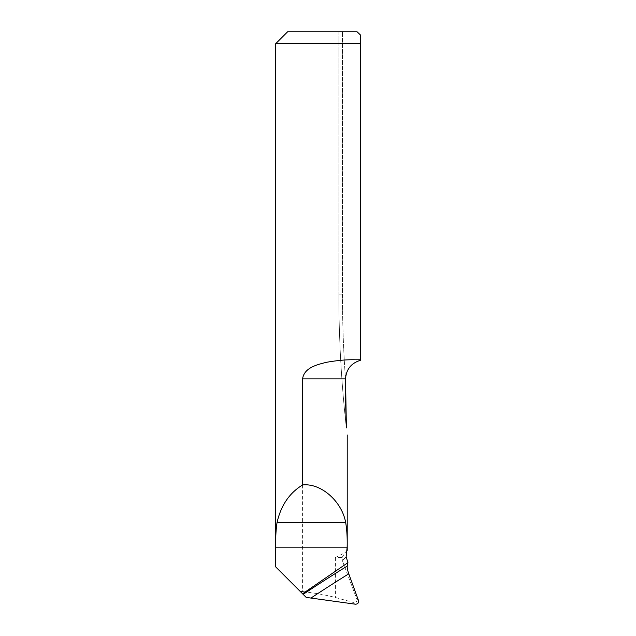<?xml version="1.0" encoding="UTF-8"?>
<svg xmlns="http://www.w3.org/2000/svg" width="636" height="636" viewBox="0 0 636 636"><rect width="100%" height="100%" fill="white"/><g stroke="black" fill="none" stroke-linecap="round" stroke-linejoin="round"><path stroke-width="0.48" stroke-dasharray="3.18 2.39" d="M275.666 43.725L360.334 43.725L360.334 34.869L360.334 360.358L360.334 43.725L360.334 359.769L354.983 359.769C346.739 359.555 337.271 360.397 326.578 362.289C317.086 364.587 304.231 367.664 302.577 378.849L345.531 378.849C346.254 369.325 351.183 363.164 360.334 360.358L360.334 359.769L354.983 359.769L360.334 359.769M275.73 566.922L306.21 597.411M358.402 600.297L356.899 599.271L342.359 560.753L346.159 556.739M300.216 591.416L302.577 591.536L302.577 378.849M357.098 31.8L287.591 31.8M347.153 550.545L344.998 552.716L335.434 557.478L342.136 557.478L342.359 560.753M302.577 591.536C315.44 593.102 326.395 595.097 335.434 597.522L352.511 602.205L355.445 604.2M345.531 378.849L345.531 379.7A1188.915 1188.915 0 0 1 342.446 294.15L342.446 31.8L342.446 294.15A1188.915 1188.915 0 0 0 345.531 379.7M345.666 403.327L345.674 404.13M345.936 551.674L347.137 550.418M356.899 599.271C357.257 601.704 355.794 602.682 352.511 602.205M338.869 31.8L338.869 294.15L338.869 31.8M338.869 294.15A1192.492 1192.492 0 0 0 346.397 427.933A1192.492 1192.492 0 0 1 338.869 294.15A1192.492 1192.492 0 0 0 346.397 427.933A1192.492 1192.492 0 0 1 338.869 294.15L342.446 294.15L338.869 294.15M342.136 557.478L344.998 552.716M335.434 557.478L335.434 597.522"/><path stroke-width="0.95" d="M302.577 593.778L303.157 594.358A1490.617 1422.311 167.1 0 1 347.232 566.072L347.757 562.78L302.577 593.778L275.73 566.922L275.73 547.175C275.515 537.889 275.945 529.708 277.026 522.641C280.858 505.572 289.38 493.011 302.577 484.966L302.577 378.849C304.199 367.664 317.078 364.635 326.53 362.297C337.231 360.405 346.715 359.563 354.983 359.769L360.334 359.769L360.334 34.869L360.334 43.725L275.666 43.725L275.666 566.922M347.956 562.78L346.159 556.739L347.153 547.175C347.391 537.881 346.906 529.701 345.698 522.641C341.93 501.263 320.814 482.819 302.577 484.966M347.232 566.072C347.073 567.789 347.59 570.381 348.767 573.831L358.402 600.297C358.871 602.801 357.885 604.105 355.445 604.2L306.21 597.411L303.157 594.358M275.666 43.725L287.591 31.8L357.098 31.8L360.334 34.869L357.098 31.8M360.334 359.769L360.334 360.358C351.183 363.164 346.254 369.325 345.531 378.849L345.666 403.327M345.674 404.13L346.199 425.055M346.397 427.933C347.399 436.654 347.399 436.654 346.397 427.933C347.399 436.654 347.399 436.654 346.397 427.933L345.531 379.7M275.73 547.175L347.153 547.175M345.531 378.849L302.577 378.849M277.026 522.641L345.698 522.641M348.767 573.831A1484.655 1416.618 -12.9 0 0 311.091 597.967M347.216 550.347L347.216 435"/></g></svg>
